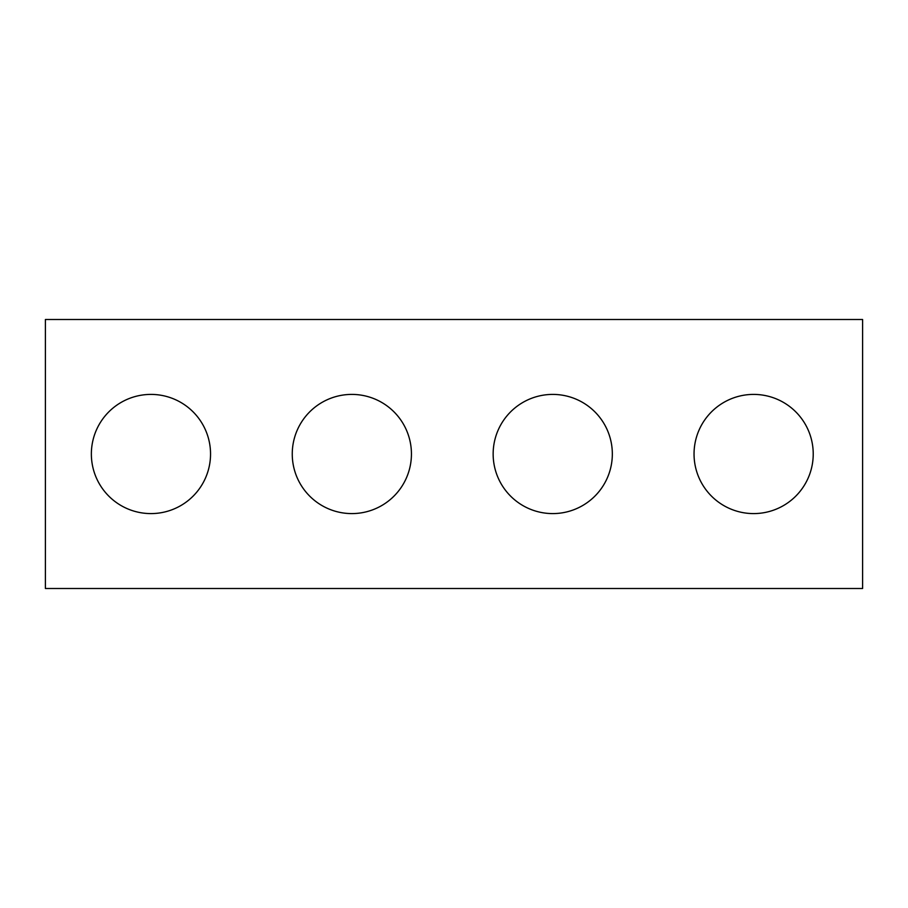 <?xml version="1.0" encoding="UTF-8"?>
<svg xmlns="http://www.w3.org/2000/svg" width="908" height="908" viewBox="0 0 908 908"><rect width="100%" height="100%" fill="white"/><g stroke="black" fill="none" stroke-linecap="round" stroke-linejoin="round"><path stroke-width="1.36" d="M862.6 319.502L45.4 319.502L45.4 588.498L862.6 588.498L862.6 319.502M612.332 454A59.587 59.587 0 0 0 522.951 402.392A59.587 59.587 0 0 0 522.951 505.608A59.587 59.587 0 0 0 612.332 454M210.542 454A59.587 59.587 0 0 0 121.161 402.392A59.587 59.587 0 0 0 121.161 505.608A59.587 59.587 0 0 0 210.542 454M813.227 454A59.587 59.587 0 0 0 723.846 402.392A59.587 59.587 0 0 0 723.846 505.608A59.587 59.587 0 0 0 813.227 454M411.438 454A59.587 59.587 0 0 0 322.056 402.392A59.587 59.587 0 0 0 322.056 505.608A59.587 59.587 0 0 0 411.438 454"/></g></svg>
